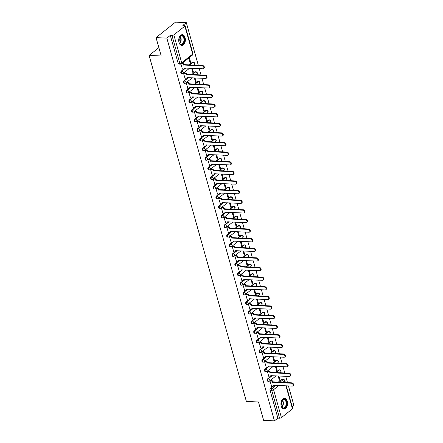 <?xml version="1.0" encoding="UTF-8"?>
<svg xmlns="http://www.w3.org/2000/svg" width="443" height="443" viewBox="0 0 443 443"><rect width="100%" height="100%" fill="white"/><g stroke="black" fill="none" stroke-linecap="round" stroke-linejoin="round"><path stroke-width="0.66" d="M270.103 376.866L267.76 378.726A1.379 0.853 92.7 0 0 267.328 380.576A1.379 0.853 92.7 0 0 268.043 381.34L268.641 381.368A1.379 0.853 -87.3 0 1 267.921 380.603A1.379 0.853 -87.3 0 1 268.353 378.754L272.251 375.658M267.4 367.253L265.058 369.113A1.379 0.853 92.7 0 0 264.626 370.963A1.379 0.853 92.7 0 0 265.34 371.721L265.933 371.749A1.379 0.853 -87.3 0 1 265.219 370.99A1.379 0.853 -87.3 0 1 265.65 369.141L269.549 366.045M264.692 357.639L262.356 359.5A1.379 0.853 92.7 0 0 261.924 361.35A1.379 0.853 92.7 0 0 262.638 362.108L263.231 362.136A1.379 0.853 -87.3 0 1 262.516 361.377A1.379 0.853 -87.3 0 1 262.948 359.528L266.841 356.432M261.99 348.021L259.653 349.881A1.379 0.853 92.7 0 0 259.221 351.736A1.379 0.853 92.7 0 0 259.936 352.495L260.528 352.523A1.379 0.853 -87.3 0 1 259.814 351.764A1.379 0.853 -87.3 0 1 260.246 349.909L264.139 346.819M259.288 338.408L256.951 340.268A1.379 0.853 92.7 0 0 256.514 342.123A1.379 0.853 92.7 0 0 257.233 342.882L257.826 342.91A1.379 0.853 -87.3 0 1 257.112 342.151A1.379 0.853 -87.3 0 1 257.544 340.296L261.436 337.201M256.586 328.795L254.243 330.655A1.379 0.853 92.7 0 0 253.811 332.505A1.379 0.853 92.7 0 0 254.526 333.263L255.124 333.291A1.379 0.853 -87.3 0 1 254.409 332.532A1.379 0.853 -87.3 0 1 254.841 330.683L258.734 327.587M253.883 319.181L251.541 321.042A1.379 0.853 92.7 0 0 251.109 322.892A1.379 0.853 92.7 0 0 251.823 323.65L252.421 323.678A1.379 0.853 -87.3 0 1 251.707 322.919A1.379 0.853 -87.3 0 1 252.139 321.07L256.032 317.974M251.181 309.563L248.839 311.423A1.379 0.853 92.7 0 0 248.407 313.279A1.379 0.853 92.7 0 0 249.121 314.037L249.719 314.065A1.379 0.853 -87.3 0 1 249.005 313.306A1.379 0.853 -87.3 0 1 249.437 311.451L253.33 308.361M248.479 299.95L246.136 301.81A1.379 0.853 92.7 0 0 245.704 303.665A1.379 0.853 92.7 0 0 246.419 304.424L247.017 304.452A1.379 0.853 -87.3 0 1 246.302 303.693A1.379 0.853 -87.3 0 1 246.734 301.838L250.627 298.743M245.776 290.337L243.434 292.197A1.379 0.853 92.7 0 0 243.002 294.047A1.379 0.853 92.7 0 0 243.716 294.811L244.314 294.839A1.379 0.853 -87.3 0 1 243.6 294.074A1.379 0.853 -87.3 0 1 244.032 292.225L247.925 289.129M243.074 280.724L240.732 282.584A1.379 0.853 92.7 0 0 240.3 284.434A1.379 0.853 92.7 0 0 241.014 285.192L241.612 285.22A1.379 0.853 -87.3 0 1 240.898 284.461A1.379 0.853 -87.3 0 1 241.33 282.612L245.223 279.516M240.372 271.105L238.029 272.966A1.379 0.853 92.7 0 0 237.598 274.821A1.379 0.853 92.7 0 0 238.312 275.579L238.91 275.607A1.379 0.853 -87.3 0 1 238.196 274.848A1.379 0.853 -87.3 0 1 238.627 272.993L242.52 269.903M237.669 261.492L235.327 263.352A1.379 0.853 92.7 0 0 234.895 265.207A1.379 0.853 92.7 0 0 235.61 265.966L236.208 265.994A1.379 0.853 -87.3 0 1 235.493 265.235A1.379 0.853 -87.3 0 1 235.925 263.38L239.818 260.285M234.967 251.879L232.625 253.739A1.379 0.853 92.7 0 0 232.193 255.589A1.379 0.853 92.7 0 0 232.907 256.353L233.505 256.381A1.379 0.853 -87.3 0 1 232.791 255.617A1.379 0.853 -87.3 0 1 233.223 253.767L237.116 250.672M232.265 242.266L229.923 244.126A1.379 0.853 92.7 0 0 229.491 245.976A1.379 0.853 92.7 0 0 230.205 246.734L230.803 246.762A1.379 0.853 -87.3 0 1 230.089 246.003A1.379 0.853 -87.3 0 1 230.521 244.154L234.413 241.058M229.563 232.647L227.22 234.508A1.379 0.853 92.7 0 0 226.788 236.363A1.379 0.853 92.7 0 0 227.503 237.121L228.101 237.149A1.379 0.853 -87.3 0 1 227.386 236.39A1.379 0.853 -87.3 0 1 227.818 234.535L231.711 231.445M226.86 223.034L224.518 224.894A1.379 0.853 92.7 0 0 224.086 226.75A1.379 0.853 92.7 0 0 224.8 227.508L225.398 227.536A1.379 0.853 -87.3 0 1 224.684 226.777A1.379 0.853 -87.3 0 1 225.116 224.922L229.009 221.827M224.158 213.421L221.816 215.281A1.379 0.853 92.7 0 0 221.384 217.131A1.379 0.853 92.7 0 0 222.098 217.895L222.696 217.923A1.379 0.853 -87.3 0 1 221.982 217.159A1.379 0.853 -87.3 0 1 222.414 215.309L226.307 212.214M221.456 203.808L219.113 205.668A1.379 0.853 92.7 0 0 218.681 207.518A1.379 0.853 92.7 0 0 219.396 208.276L219.994 208.304A1.379 0.853 -87.3 0 1 219.279 207.546A1.379 0.853 -87.3 0 1 219.711 205.696L223.604 202.601M218.753 194.189L216.411 196.05A1.379 0.853 92.7 0 0 215.979 197.905A1.379 0.853 92.7 0 0 216.693 198.663L217.291 198.691A1.379 0.853 -87.3 0 1 216.577 197.932A1.379 0.853 -87.3 0 1 217.009 196.077L220.902 192.987M216.051 184.576L213.709 186.437A1.379 0.853 92.7 0 0 213.277 188.292A1.379 0.853 92.7 0 0 213.991 189.05L214.589 189.078A1.379 0.853 -87.3 0 1 213.875 188.319A1.379 0.853 -87.3 0 1 214.307 186.464L218.2 183.369M213.349 174.963L211.006 176.823A1.379 0.853 92.7 0 0 210.575 178.673A1.379 0.853 92.7 0 0 211.289 179.437L211.887 179.465A1.379 0.853 -87.3 0 1 211.173 178.701A1.379 0.853 -87.3 0 1 211.604 176.851L215.497 173.756M210.646 165.35L208.304 167.21A1.379 0.853 92.7 0 0 207.872 169.06A1.379 0.853 92.7 0 0 208.587 169.819L209.185 169.846A1.379 0.853 -87.3 0 1 208.47 169.088A1.379 0.853 -87.3 0 1 208.902 167.238L212.795 164.143M207.944 155.731L205.602 157.597A1.379 0.853 92.7 0 0 205.17 159.447A1.379 0.853 92.7 0 0 205.884 160.205L206.482 160.233A1.379 0.853 -87.3 0 1 205.768 159.474A1.379 0.853 -87.3 0 1 206.2 157.625L210.093 154.529M205.242 146.118L202.9 147.979A1.379 0.853 92.7 0 0 202.468 149.834A1.379 0.853 92.7 0 0 203.182 150.592L203.78 150.62A1.379 0.853 -87.3 0 1 203.066 149.861A1.379 0.853 -87.3 0 1 203.498 148.006L207.39 144.911M202.54 136.505L200.197 138.366A1.379 0.853 92.7 0 0 199.765 140.215A1.379 0.853 92.7 0 0 200.48 140.979L201.078 141.007A1.379 0.853 -87.3 0 1 200.363 140.243A1.379 0.853 -87.3 0 1 200.795 138.393L204.688 135.298M199.837 126.892L197.495 128.752A1.379 0.853 92.7 0 0 197.063 130.602A1.379 0.853 92.7 0 0 197.777 131.361L198.375 131.388A1.379 0.853 -87.3 0 1 197.661 130.63A1.379 0.853 -87.3 0 1 198.093 128.78L201.986 125.685M197.135 117.273L194.793 119.139A1.379 0.853 92.7 0 0 194.361 120.989A1.379 0.853 92.7 0 0 195.075 121.747L195.673 121.775A1.379 0.853 -87.3 0 1 194.953 121.017A1.379 0.853 -87.3 0 1 195.385 119.167L199.284 116.072M194.433 107.66L192.09 109.521A1.379 0.853 92.7 0 0 191.658 111.376A1.379 0.853 92.7 0 0 192.373 112.134L192.965 112.162A1.379 0.853 -87.3 0 1 192.251 111.403A1.379 0.853 -87.3 0 1 192.683 109.548L196.581 106.453M191.73 98.047L189.388 99.908A1.379 0.853 92.7 0 0 188.956 101.757A1.379 0.853 92.7 0 0 189.67 102.521L190.263 102.549A1.379 0.853 -87.3 0 1 189.549 101.785A1.379 0.853 -87.3 0 1 189.981 99.935L193.873 96.84M189.023 88.434L186.686 90.294A1.379 0.853 92.7 0 0 186.254 92.144A1.379 0.853 92.7 0 0 186.968 92.903L187.561 92.93A1.379 0.853 -87.3 0 1 186.846 92.172A1.379 0.853 -87.3 0 1 187.278 90.322L191.171 87.227M186.32 78.815L183.983 80.681A1.379 0.853 92.7 0 0 183.546 82.531A1.379 0.853 92.7 0 0 184.266 83.29L184.858 83.317A1.379 0.853 -87.3 0 1 184.144 82.559A1.379 0.853 -87.3 0 1 184.576 80.709L188.469 77.614M183.618 69.202L181.276 71.063A1.379 0.853 92.7 0 0 180.844 72.918A1.379 0.853 92.7 0 0 181.564 73.676L182.156 73.704A1.379 0.853 -87.3 0 1 181.442 72.945A1.379 0.853 -87.3 0 1 181.874 71.09L185.767 67.995M185.074 37.655A5.382 3.317 92.7 0 0 182.283 34.692A5.382 3.317 92.7 0 0 179 42.478A5.382 3.317 92.7 0 0 181.785 45.446A5.382 3.317 92.7 0 0 185.074 37.655M287.28 401.275A5.382 3.317 92.7 0 0 284.495 398.312A5.382 3.317 92.7 0 0 281.211 406.104A5.382 3.317 92.7 0 0 283.996 409.066A5.382 3.317 92.7 0 0 287.28 401.275M292.203 406.729L293.892 405.378L288.421 385.897M287.501 382.63L285.718 376.284M284.799 373.017L283.011 366.671M282.097 363.404L280.308 357.058M279.395 353.791L277.606 347.439M276.692 344.172L274.904 337.826M273.99 334.559L272.201 328.213M271.288 324.946L269.499 318.6M268.58 315.333L266.797 308.981M265.878 305.72L264.094 299.368M263.175 296.101L261.392 289.755M260.473 286.488L258.69 280.142M257.771 276.875L255.988 270.523M255.068 267.262L253.285 260.91M252.366 257.643L250.583 251.297M249.664 248.03L247.881 241.684M246.961 238.417L245.178 232.066M244.259 228.804L242.476 222.452M241.557 219.185L239.774 212.839M238.855 209.572L237.071 203.226M236.152 199.959L234.369 193.608M233.45 190.346L231.667 183.995M230.748 180.727L228.965 174.381M228.045 171.114L226.262 164.768M225.343 161.501L223.56 155.15M222.641 151.888L220.858 145.537M219.938 142.269L218.155 135.923M217.236 132.656L215.453 126.31M214.534 123.043L212.751 116.692M211.832 113.43L210.043 107.079M209.129 103.812L207.341 97.466M206.427 94.198L204.638 87.852M203.725 84.585L201.936 78.234M201.022 74.972L199.234 68.621M198.32 65.354L186.315 22.648L182.87 25.389L184.554 25.467A1.379 0.515 -15.7 0 1 185.102 25.711A1.379 0.515 -15.7 0 1 184.858 26.137L173.844 34.892L181.691 62.812L192.705 54.057L184.858 26.137M156.047 37.622L166.85 38.12L274.433 420.85L263.629 420.352L258.468 401.984L246.363 401.424L149.108 55.425L161.213 55.984L156.047 37.622L175.511 22.15L186.315 22.648M286.316 385.803L292.685 408.44A1.379 0.515 164.3 0 1 292.441 408.867L281.421 417.622A1.379 0.515 164.3 0 1 279.561 418.192L277.877 418.114L270.031 390.194A1.379 0.853 -87.3 0 1 270.463 388.339L272.805 386.479M273.995 385.532L274.355 385.249M278.187 382.198L281.477 379.585L283.16 379.662A1.379 0.853 -87.3 0 1 283.57 379.518L281.886 379.441A1.379 0.853 92.7 0 0 281.477 379.585M277.877 418.114L274.433 420.85M170.295 35.385L178.141 63.299A1.379 0.853 92.7 0 0 178.856 64.063L180.539 64.141A1.379 0.853 -87.3 0 1 179.825 63.377L171.978 35.462L170.295 35.385L166.85 38.12M171.978 35.462A1.379 0.515 -15.7 0 0 173.844 34.892M180.938 64.102L182.45 69.152M188.762 58.039L190.163 63.022L190.745 62.557L190.019 62.524M184.122 72.879L183.518 73.278L185.152 78.765M191.636 68.272L192.866 72.635L193.447 72.176L192.722 72.143M186.824 82.492L186.221 82.891L187.854 88.378M194.339 77.885L195.568 82.254L196.149 81.789L195.424 81.756M189.526 92.105L188.923 92.509L190.556 97.997M197.041 87.498L198.27 91.867L198.852 91.402L198.132 91.369M192.229 101.724L191.625 102.123L193.264 107.61M199.743 97.111L200.972 101.48L201.554 101.015L200.834 100.982M194.931 111.337L194.327 111.736L195.967 117.223M202.445 106.73L203.675 111.093L204.256 110.634L203.536 110.6M197.633 120.95L197.03 121.349L198.669 126.836M205.148 116.343L206.377 120.712L206.959 120.247L206.239 120.214M200.336 130.563L199.738 130.967L201.371 136.455M207.85 125.956L209.079 130.325L209.661 129.86L208.941 129.827M203.038 140.182L202.44 140.581L204.073 146.068M210.552 135.569L211.782 139.938L212.363 139.473L211.643 139.44M205.74 149.795L205.142 150.194L206.776 155.681M213.255 145.188L214.484 149.551L215.065 149.092L214.346 149.058M208.443 159.408L207.845 159.807L209.478 165.294M215.957 154.801L217.186 159.17L217.768 158.705L217.048 158.672M211.145 169.021L210.547 169.425L212.18 174.913M218.659 164.414L219.889 168.783L220.476 168.318L219.75 168.285M213.847 178.64L213.249 179.038L214.883 184.526M221.362 174.027L222.591 178.396L223.178 177.931L222.452 177.898M216.549 188.253L215.951 188.652L217.585 194.139M224.064 183.646L225.293 188.009L225.88 187.55L225.155 187.516M219.252 197.866L218.654 198.265L220.287 203.752M226.766 193.259L227.995 197.628L228.582 197.163L227.857 197.129M221.954 207.479L221.356 207.883L222.99 213.371M229.468 202.872L230.698 207.241L231.285 206.776L230.559 206.743M224.662 217.098L224.058 217.496L225.692 222.984M232.176 212.485L233.4 216.854L233.987 216.389L233.262 216.356M227.364 226.711L226.761 227.109L228.394 232.597M234.879 222.104L236.102 226.467L236.689 226.008L235.964 225.969M230.067 236.324L229.463 236.723L231.096 242.21M237.581 231.717L238.805 236.086L239.392 235.621L238.666 235.587M232.769 245.937L232.165 246.341L233.799 251.829M240.283 241.33L241.507 245.699L242.094 245.234L241.369 245.2M235.471 255.556L234.868 255.954L236.501 261.442M242.986 250.943L244.209 255.312L244.796 254.847L244.071 254.814M238.173 265.169L237.57 265.567L239.203 271.055M245.688 260.562L246.912 264.925L247.499 264.465L246.773 264.427M240.876 274.782L240.272 275.181L241.906 280.668M248.39 270.175L249.614 274.544L250.201 274.079L249.475 274.045M243.578 284.395L242.974 284.799L244.608 290.287M251.092 279.788L252.322 284.157L252.903 283.692L252.178 283.658M246.28 294.014L245.677 294.412L247.31 299.9M253.795 289.401L255.024 293.77L255.605 293.305L254.88 293.272M248.983 303.627L248.379 304.025L250.013 309.513M256.497 299.014L257.726 303.383L258.308 302.923L257.582 302.885M251.685 313.24L251.081 313.638L252.715 319.126M259.199 308.633L260.429 313.002L261.01 312.536L260.285 312.503M254.387 322.853L253.784 323.257L255.417 328.739M261.902 318.246L263.131 322.615L263.712 322.15L262.987 322.116M257.09 332.471L256.486 332.87L258.119 338.358M264.604 327.859L265.833 332.228L266.415 331.763L265.689 331.729M259.792 342.085L259.188 342.483L260.822 347.971M267.306 337.472L268.536 341.841L269.117 341.381L268.392 341.343M262.494 351.698L261.891 352.096L263.524 357.584M270.008 347.09L271.238 351.46L271.819 350.994L271.099 350.961M265.196 361.311L264.593 361.715L266.226 367.197M272.711 356.704L273.94 361.073L274.522 360.608L273.802 360.574M267.899 370.929L267.295 371.328L268.934 376.816M275.413 366.317L276.642 370.686L277.224 370.221L276.504 370.187M270.601 380.543L269.997 380.941L271.637 386.429M271.293 375.919L271.653 375.631M275.485 372.585L278.774 369.971L279.372 369.999A1.379 0.853 -87.3 0 1 279.782 369.855L279.184 369.827A1.379 0.853 92.7 0 0 278.774 369.971M268.591 366.306L268.951 366.018M272.783 362.972L276.072 360.358L276.67 360.386A1.379 0.853 -87.3 0 1 277.08 360.237L276.482 360.209A1.379 0.853 92.7 0 0 276.072 360.358M265.889 356.687L266.249 356.405M270.08 353.359L273.37 350.74L273.968 350.767A1.379 0.853 -87.3 0 1 274.378 350.623L273.78 350.596A1.379 0.853 92.7 0 0 273.37 350.74M263.186 347.074L263.546 346.791M267.378 343.746L270.667 341.127L271.266 341.154A1.379 0.853 -87.3 0 1 271.675 341.01L271.077 340.983A1.379 0.853 92.7 0 0 270.667 341.127M260.484 337.461L260.844 337.173M264.676 334.127L267.965 331.514L268.563 331.541A1.379 0.853 -87.3 0 1 268.973 331.397L268.375 331.37A1.379 0.853 92.7 0 0 267.965 331.514M257.782 327.848L258.142 327.56M261.974 324.514L265.263 321.9L265.861 321.928A1.379 0.853 -87.3 0 1 266.271 321.779L265.673 321.751A1.379 0.853 92.7 0 0 265.263 321.9M255.079 318.229L255.434 317.947M259.271 314.901L262.561 312.282L263.159 312.309A1.379 0.853 -87.3 0 1 263.568 312.165L262.97 312.138A1.379 0.853 92.7 0 0 262.561 312.282M252.377 308.616L252.731 308.334M256.569 305.288L259.858 302.669L260.456 302.696A1.379 0.853 -87.3 0 1 260.866 302.552L260.268 302.525A1.379 0.853 92.7 0 0 259.858 302.669M249.675 299.003L250.029 298.715M253.861 295.669L257.156 293.056L257.748 293.083A1.379 0.853 -87.3 0 1 258.164 292.939L257.566 292.912A1.379 0.853 92.7 0 0 257.156 293.056M246.972 289.39L247.327 289.102M251.159 286.056L254.454 283.442L255.046 283.47A1.379 0.853 -87.3 0 1 255.461 283.321L254.863 283.293A1.379 0.853 92.7 0 0 254.454 283.442M244.27 279.771L244.625 279.489M248.457 276.443L251.751 273.829L252.344 273.857A1.379 0.853 -87.3 0 1 252.759 273.708L252.161 273.68A1.379 0.853 92.7 0 0 251.751 273.829M241.568 270.158L241.922 269.876M245.754 266.83L249.049 264.211L249.642 264.238A1.379 0.853 -87.3 0 1 250.051 264.094L249.459 264.067A1.379 0.853 92.7 0 0 249.049 264.211M238.866 260.545L239.22 260.257M243.052 257.211L246.347 254.598L246.939 254.625A1.379 0.853 -87.3 0 1 247.349 254.481L246.757 254.454A1.379 0.853 92.7 0 0 246.347 254.598M236.158 250.932L236.518 250.644M240.35 247.598L243.639 244.985L244.237 245.012A1.379 0.853 -87.3 0 1 244.647 244.863L244.054 244.835A1.379 0.853 92.7 0 0 243.639 244.985M233.455 241.313L233.815 241.031M237.647 237.985L240.937 235.371L241.535 235.399A1.379 0.853 -87.3 0 1 241.944 235.25L241.352 235.222A1.379 0.853 92.7 0 0 240.937 235.371M230.753 231.7L231.113 231.418M234.945 228.372L238.234 225.753L238.832 225.78A1.379 0.853 -87.3 0 1 239.242 225.637L238.65 225.609A1.379 0.853 92.7 0 0 238.234 225.753M228.051 222.087L228.411 221.799M232.243 218.753L235.532 216.14L236.13 216.167A1.379 0.853 -87.3 0 1 236.54 216.023L235.942 215.996A1.379 0.853 92.7 0 0 235.532 216.14M225.349 212.474L225.708 212.186M229.54 209.14L232.83 206.527L233.428 206.554A1.379 0.853 -87.3 0 1 233.838 206.405L233.239 206.377A1.379 0.853 92.7 0 0 232.83 206.527M222.646 202.855L223.006 202.573M226.838 199.527L230.127 196.913L230.725 196.941A1.379 0.853 -87.3 0 1 231.135 196.792L230.537 196.764A1.379 0.853 92.7 0 0 230.127 196.913M219.944 193.242L220.304 192.96M224.136 189.914L227.425 187.295L228.023 187.323A1.379 0.853 -87.3 0 1 228.433 187.179L227.835 187.151A1.379 0.853 92.7 0 0 227.425 187.295M217.242 183.629L217.602 183.341M221.434 180.295L224.723 177.682L225.321 177.709A1.379 0.853 -87.3 0 1 225.731 177.565L225.133 177.538A1.379 0.853 92.7 0 0 224.723 177.682M214.539 174.016L214.899 173.728M218.731 170.682L222.021 168.069L222.619 168.096A1.379 0.853 -87.3 0 1 223.028 167.947L222.43 167.919A1.379 0.853 92.7 0 0 222.021 168.069M211.837 164.397L212.197 164.115M216.029 161.069L219.318 158.456L219.916 158.483A1.379 0.853 -87.3 0 1 220.326 158.334L219.728 158.306A1.379 0.853 92.7 0 0 219.318 158.456M209.135 154.784L209.495 154.502M213.327 151.456L216.616 148.837L217.214 148.865A1.379 0.853 -87.3 0 1 217.624 148.721L217.026 148.693A1.379 0.853 92.7 0 0 216.616 148.837M206.432 145.171L206.792 144.883M210.624 141.838L213.914 139.224L214.512 139.252A1.379 0.853 -87.3 0 1 214.921 139.108L214.323 139.08A1.379 0.853 92.7 0 0 213.914 139.224M203.73 135.558L204.09 135.27M207.922 132.224L211.211 129.611L211.809 129.638A1.379 0.853 -87.3 0 1 212.219 129.489L211.621 129.461A1.379 0.853 92.7 0 0 211.211 129.611M201.028 125.939L201.388 125.657M205.22 122.611L208.509 119.998L209.107 120.025A1.379 0.853 -87.3 0 1 209.517 119.876L208.919 119.848A1.379 0.853 92.7 0 0 208.509 119.998M198.326 116.326L198.685 116.044M202.517 112.998L205.807 110.379L206.405 110.407A1.379 0.853 -87.3 0 1 206.815 110.263L206.216 110.235A1.379 0.853 92.7 0 0 205.807 110.379M195.623 106.713L195.983 106.425M199.815 103.38L203.104 100.766L203.702 100.794A1.379 0.853 -87.3 0 1 204.112 100.65L203.514 100.622A1.379 0.853 92.7 0 0 203.104 100.766M192.921 97.1L193.281 96.812M197.113 93.766L200.402 91.153L201 91.18A1.379 0.853 -87.3 0 1 201.41 91.031L200.812 91.003A1.379 0.853 92.7 0 0 200.402 91.153M190.219 87.481L190.579 87.199M194.411 84.153L197.7 81.54L198.298 81.567A1.379 0.853 -87.3 0 1 198.708 81.418L198.11 81.39A1.379 0.853 92.7 0 0 197.7 81.54M187.516 77.868L187.876 77.586M191.708 74.54L194.998 71.921L195.596 71.949A1.379 0.853 -87.3 0 1 196.005 71.805L195.407 71.777A1.379 0.853 92.7 0 0 194.998 71.921M184.814 68.255L185.174 67.967M189.006 64.922L192.295 62.308L192.893 62.336A1.379 0.853 -87.3 0 1 193.303 62.192L192.705 62.164A1.379 0.853 92.7 0 0 192.295 62.308M158.871 47.661L149.108 55.425M278.115 375.93L279.345 380.299L279.926 379.834L279.206 379.801M279.926 379.834L278.841 375.969M277.224 370.221L276.139 366.35M274.522 360.608L273.436 356.737M271.819 350.994L270.734 347.124M269.117 341.381L268.032 337.511M266.415 331.763L265.329 327.892M263.712 322.15L262.627 318.279M261.01 312.536L259.925 308.666M258.308 302.923L257.222 299.053M255.605 293.305L254.52 289.434M252.903 283.692L251.812 279.821M250.201 274.079L249.11 270.208M247.499 264.465L246.408 260.595M244.796 254.847L243.705 250.976M242.094 245.234L241.003 241.363M239.392 235.621L238.301 231.75M236.689 226.008L235.598 222.137M233.987 216.389L232.896 212.518M231.285 206.776L230.194 202.905M228.582 197.163L227.492 193.292M225.88 187.55L224.789 183.679M223.178 177.931L222.087 174.06M220.476 168.318L219.385 164.447M217.768 158.705L216.682 154.834M215.065 149.092L213.98 145.221M212.363 139.473L211.278 135.602M209.661 129.86L208.575 125.989M206.959 120.247L205.873 116.376M204.256 110.634L203.171 106.763M201.554 101.015L200.469 97.144M198.852 91.402L197.766 87.531M196.149 81.789L195.064 77.918M193.447 72.176L192.362 68.305M190.745 62.557L189.344 57.579M182.361 69.147L183.546 69.202A1.379 0.958 -128.5 0 0 184.061 69.053A1.379 0.958 -128.5 0 0 184.288 68.023L202.988 68.798A1.589 1.102 -128.5 0 0 203.575 68.621A1.589 1.102 -128.5 0 0 203.686 67.054A1.589 1.102 -128.5 0 0 202.191 65.963L183.435 64.999A1.379 0.958 -128.5 0 0 182.007 63.714L182.51 63.316A1.379 0.958 51.5 0 1 183.945 64.6L202.695 65.558A1.589 1.102 51.5 0 1 204.19 66.649A1.589 1.102 51.5 0 1 204.085 68.216L203.575 68.621M182.145 63.299L182.51 63.316M184.847 67.956A1.379 0.958 51.5 0 1 184.565 68.648L184.061 69.053M181.641 63.698L182.007 63.714M183.463 65.093L183.967 64.689M185.063 78.76L186.248 78.815A1.379 0.958 -128.5 0 0 186.763 78.666A1.379 0.958 -128.5 0 0 186.99 77.636L205.69 78.411A1.589 1.102 -128.5 0 0 206.277 78.234A1.589 1.102 -128.5 0 0 206.388 76.667A1.589 1.102 -128.5 0 0 204.893 75.576L186.138 74.612A1.379 0.958 -128.5 0 0 184.709 73.333L185.213 72.929A1.379 0.958 51.5 0 1 186.647 74.214L205.397 75.172A1.589 1.102 51.5 0 1 206.892 76.268A1.589 1.102 51.5 0 1 206.787 77.835L206.277 78.234M184.028 72.873L185.213 72.929M187.55 77.569A1.379 0.958 51.5 0 1 187.267 78.261L186.763 78.666M183.524 73.278L184.709 73.333M186.165 74.706L186.669 74.302M187.766 88.378L188.951 88.434A1.379 0.958 -128.5 0 0 189.466 88.279A1.379 0.958 -128.5 0 0 189.693 87.249L208.393 88.024A1.589 1.102 -128.5 0 0 208.98 87.852A1.589 1.102 -128.5 0 0 209.09 86.28A1.589 1.102 -128.5 0 0 207.595 85.189L188.84 84.231A1.379 0.958 -128.5 0 0 187.411 82.946L187.915 82.542A1.379 0.958 51.5 0 1 189.349 83.827L208.099 84.79A1.589 1.102 51.5 0 1 209.594 85.881A1.589 1.102 51.5 0 1 209.489 87.448L208.98 87.852M186.73 82.487L187.915 82.542M190.252 87.182A1.379 0.958 51.5 0 1 189.969 87.875L189.466 88.279M186.226 82.891L187.411 82.946M188.868 84.32L189.371 83.921M181.901 35.401A4.657 2.868 -87.3 0 1 184.46 40.319A4.657 2.868 -87.3 0 1 181.303 44.693A4.657 2.868 -87.3 0 1 179.221 42.838A4.657 2.868 -87.3 0 1 179.493 37.046A4.657 2.868 -87.3 0 1 181.901 35.401M179.177 42.727A4.314 2.658 92.7 0 0 181.054 44.339A4.314 2.658 92.7 0 0 181.132 44.344A4.314 2.658 92.7 0 0 183.983 40.219A4.314 2.658 92.7 0 0 181.608 35.733A4.314 2.658 92.7 0 0 181.53 35.728A4.314 2.658 92.7 0 0 179.432 37.157M179.016 38.209A3.073 1.894 -87.3 0 1 178.856 41.636M181.409 45.391A5.349 3.295 92.7 0 0 184.892 40.235A5.349 3.295 92.7 0 0 181.946 34.709A5.349 3.295 92.7 0 0 181.907 34.709M284.113 399.021A4.657 2.868 -87.3 0 1 286.671 403.944A4.657 2.868 -87.3 0 1 283.509 408.319A4.657 2.868 -87.3 0 1 281.432 406.464A4.657 2.868 -87.3 0 1 281.704 400.671A4.657 2.868 -87.3 0 1 284.113 399.021M281.388 406.347A4.314 2.658 92.7 0 0 283.26 407.959A4.314 2.658 92.7 0 0 283.343 407.964A4.314 2.658 92.7 0 0 286.195 403.844A4.314 2.658 92.7 0 0 283.819 399.353A4.314 2.658 92.7 0 0 283.741 399.348A4.314 2.658 92.7 0 0 281.643 400.777M281.227 401.834A3.073 1.894 -87.3 0 1 281.067 405.262M283.62 409.016A5.349 3.295 92.7 0 0 287.103 403.855A5.349 3.295 92.7 0 0 284.157 398.335A5.349 3.295 92.7 0 0 284.113 398.329M190.468 97.992L191.653 98.047A1.379 0.958 -128.5 0 0 192.168 97.892A1.379 0.958 -128.5 0 0 192.395 96.862L211.095 97.637A1.589 1.102 -128.5 0 0 211.682 97.466A1.589 1.102 -128.5 0 0 211.793 95.898A1.589 1.102 -128.5 0 0 210.298 94.802L191.542 93.844A1.379 0.958 -128.5 0 0 190.113 92.559L190.617 92.161A1.379 0.958 51.5 0 1 192.052 93.44L210.807 94.403A1.589 1.102 51.5 0 1 212.297 95.494A1.589 1.102 51.5 0 1 212.191 97.061L211.682 97.466M189.432 92.105L190.617 92.161M192.954 96.796A1.379 0.958 51.5 0 1 192.672 97.493L192.168 97.892M188.928 92.504L190.113 92.559M191.57 93.938L192.079 93.534M193.17 107.605L194.355 107.66A1.379 0.958 -128.5 0 0 194.87 107.511A1.379 0.958 -128.5 0 0 195.097 106.481L213.797 107.256A1.589 1.102 -128.5 0 0 214.384 107.079A1.589 1.102 -128.5 0 0 214.495 105.512A1.589 1.102 -128.5 0 0 213 104.421L194.244 103.457A1.379 0.958 -128.5 0 0 192.816 102.172L193.32 101.774A1.379 0.958 51.5 0 1 194.754 103.058L213.509 104.016A1.589 1.102 51.5 0 1 214.999 105.107A1.589 1.102 51.5 0 1 214.894 106.674L214.384 107.079M192.135 101.718L193.32 101.774M195.656 106.414A1.379 0.958 51.5 0 1 195.374 107.106L194.87 107.511M191.631 102.123L192.816 102.172M194.272 103.551L194.782 103.147M195.872 117.218L197.057 117.273A1.379 0.958 -128.5 0 0 197.572 117.124A1.379 0.958 -128.5 0 0 197.799 116.094L216.5 116.869A1.589 1.102 -128.5 0 0 217.092 116.692A1.589 1.102 -128.5 0 0 217.197 115.125A1.589 1.102 -128.5 0 0 215.702 114.034L196.952 113.07A1.379 0.958 -128.5 0 0 195.518 111.791L196.022 111.387A1.379 0.958 51.5 0 1 197.456 112.672L216.212 113.629A1.589 1.102 51.5 0 1 217.701 114.72A1.589 1.102 51.5 0 1 217.596 116.293L217.092 116.692M194.837 111.331L196.022 111.387M198.359 116.027A1.379 0.958 51.5 0 1 198.076 116.719L197.572 117.124M194.333 111.736L195.518 111.791M196.974 113.164L197.484 112.76M198.575 126.836L199.76 126.892A1.379 0.958 -128.5 0 0 200.275 126.737A1.379 0.958 -128.5 0 0 200.502 125.707L219.202 126.482A1.589 1.102 -128.5 0 0 219.794 126.31A1.589 1.102 -128.5 0 0 219.9 124.738A1.589 1.102 -128.5 0 0 218.405 123.647L199.655 122.689A1.379 0.958 -128.5 0 0 198.22 121.404L198.724 121A1.379 0.958 51.5 0 1 200.158 122.285L218.914 123.248A1.589 1.102 51.5 0 1 220.404 124.339A1.589 1.102 51.5 0 1 220.298 125.906L219.794 126.31M197.539 120.945L198.724 121M201.061 125.64A1.379 0.958 51.5 0 1 200.779 126.333L200.275 126.737M197.035 121.349L198.22 121.404M199.677 122.777L200.186 122.379M201.277 136.45L202.462 136.505A1.379 0.958 -128.5 0 0 202.977 136.35A1.379 0.958 -128.5 0 0 203.204 135.32L221.904 136.095A1.589 1.102 -128.5 0 0 222.497 135.923A1.589 1.102 -128.5 0 0 222.602 134.356A1.589 1.102 -128.5 0 0 221.107 133.26L202.357 132.302A1.379 0.958 -128.5 0 0 200.923 131.017L201.427 130.619A1.379 0.958 51.5 0 1 202.861 131.898L221.616 132.861A1.589 1.102 51.5 0 1 223.106 133.952A1.589 1.102 51.5 0 1 223.001 135.519L222.497 135.923M200.242 130.563L201.427 130.619M203.763 135.253A1.379 0.958 51.5 0 1 203.481 135.951L202.977 136.35M199.738 130.962L200.923 131.017M202.379 132.396L202.888 131.992M203.979 146.063L205.164 146.118A1.379 0.958 -128.5 0 0 205.679 145.969A1.379 0.958 -128.5 0 0 205.906 144.933L224.607 145.714A1.589 1.102 -128.5 0 0 225.199 145.537A1.589 1.102 -128.5 0 0 225.304 143.969A1.589 1.102 -128.5 0 0 223.809 142.879L205.059 141.915A1.379 0.958 -128.5 0 0 203.625 140.63L204.129 140.232A1.379 0.958 51.5 0 1 205.563 141.516L224.319 142.474A1.589 1.102 51.5 0 1 225.808 143.565A1.589 1.102 51.5 0 1 225.703 145.132L225.199 145.537M202.944 140.176L204.129 140.232M206.466 144.872A1.379 0.958 51.5 0 1 206.183 145.564L205.679 145.969M202.44 140.581L203.625 140.63M205.081 142.009L205.591 141.605M206.682 155.676L207.867 155.731A1.379 0.958 -128.5 0 0 208.382 155.582A1.379 0.958 -128.5 0 0 208.609 154.552L227.309 155.327A1.589 1.102 -128.5 0 0 227.901 155.15A1.589 1.102 -128.5 0 0 228.007 153.583A1.589 1.102 -128.5 0 0 226.511 152.492L207.761 151.528A1.379 0.958 -128.5 0 0 206.327 150.249L206.831 149.845A1.379 0.958 51.5 0 1 208.265 151.129L227.021 152.087A1.589 1.102 51.5 0 1 228.516 153.178A1.589 1.102 51.5 0 1 228.405 154.751L227.901 155.15M205.646 149.789L206.831 149.845M209.168 154.485A1.379 0.958 51.5 0 1 208.886 155.177L208.382 155.582M205.142 150.194L206.327 150.249M207.784 151.622L208.293 151.218M209.384 165.294L210.569 165.344A1.379 0.958 -128.5 0 0 211.084 165.195A1.379 0.958 -128.5 0 0 211.311 164.165L230.011 164.94A1.589 1.102 -128.5 0 0 230.604 164.763A1.589 1.102 -128.5 0 0 230.709 163.196A1.589 1.102 -128.5 0 0 229.214 162.105L210.464 161.147A1.379 0.958 -128.5 0 0 209.03 159.862L209.533 159.458A1.379 0.958 51.5 0 1 210.968 160.743L229.723 161.706A1.589 1.102 51.5 0 1 231.218 162.797A1.589 1.102 51.5 0 1 231.108 164.364L230.604 164.763M208.348 159.402L209.533 159.458M211.87 164.098A1.379 0.958 51.5 0 1 211.588 164.79L211.084 165.195M207.845 159.807L209.03 159.862M210.486 161.235L210.995 160.837M212.086 174.907L213.277 174.963A1.379 0.958 -128.5 0 0 213.786 174.808A1.379 0.958 -128.5 0 0 214.013 173.778L232.713 174.553A1.589 1.102 -128.5 0 0 233.306 174.381A1.589 1.102 -128.5 0 0 233.411 172.814A1.589 1.102 -128.5 0 0 231.916 171.718L213.166 170.76A1.379 0.958 -128.5 0 0 211.732 169.475L212.236 169.076A1.379 0.958 51.5 0 1 213.67 170.356L232.425 171.319A1.589 1.102 51.5 0 1 233.921 172.41A1.589 1.102 51.5 0 1 233.81 173.977L233.306 174.381M211.056 169.021L212.236 169.076M214.573 173.711A1.379 0.958 51.5 0 1 214.29 174.409L213.786 174.808M210.547 169.42L211.732 169.475M213.188 170.854L213.698 170.45M214.789 184.521L215.979 184.576A1.379 0.958 -128.5 0 0 216.489 184.421A1.379 0.958 -128.5 0 0 216.716 183.391L235.416 184.172A1.589 1.102 -128.5 0 0 236.008 183.995A1.589 1.102 -128.5 0 0 236.113 182.427A1.589 1.102 -128.5 0 0 234.618 181.337L215.868 180.373A1.379 0.958 -128.5 0 0 214.434 179.088L214.944 178.69A1.379 0.958 51.5 0 1 216.372 179.969L235.128 180.932A1.589 1.102 51.5 0 1 236.623 182.023A1.589 1.102 51.5 0 1 236.512 183.59L236.008 183.995M213.759 178.634L214.944 178.69M217.275 183.33A1.379 0.958 51.5 0 1 216.992 184.022L216.489 184.421M213.249 179.038L214.434 179.088M215.891 180.467L216.4 180.063M217.491 194.134L218.681 194.189A1.379 0.958 -128.5 0 0 219.191 194.04A1.379 0.958 -128.5 0 0 219.418 193.01L238.118 193.785A1.589 1.102 -128.5 0 0 238.711 193.608A1.589 1.102 -128.5 0 0 238.816 192.04A1.589 1.102 -128.5 0 0 237.326 190.95L218.571 189.986A1.379 0.958 -128.5 0 0 217.136 188.707L217.646 188.303A1.379 0.958 51.5 0 1 219.075 189.587L237.83 190.545A1.589 1.102 51.5 0 1 239.325 191.636A1.589 1.102 51.5 0 1 239.214 193.209L238.711 193.608M216.461 188.247L217.646 188.303M219.977 192.943A1.379 0.958 51.5 0 1 219.7 193.635L219.191 194.04M215.951 188.652L217.136 188.707M218.593 190.08L219.102 189.676M220.193 203.752L221.384 203.802A1.379 0.958 -128.5 0 0 221.893 203.653A1.379 0.958 -128.5 0 0 222.12 202.623L240.82 203.398A1.589 1.102 -128.5 0 0 241.413 203.221A1.589 1.102 -128.5 0 0 241.518 201.654A1.589 1.102 -128.5 0 0 240.028 200.563L221.273 199.605A1.379 0.958 -128.5 0 0 219.839 198.32L220.348 197.916A1.379 0.958 51.5 0 1 221.777 199.2L240.532 200.158A1.589 1.102 51.5 0 1 242.028 201.255A1.589 1.102 51.5 0 1 241.917 202.822L241.413 203.221M219.163 197.86L220.348 197.916M222.679 202.556A1.379 0.958 51.5 0 1 222.403 203.248L221.893 203.653M218.654 198.265L219.839 198.32M221.301 199.693L221.805 199.295M222.895 213.365L224.086 213.421A1.379 0.958 -128.5 0 0 224.595 213.266A1.379 0.958 -128.5 0 0 224.822 212.236L243.523 213.011A1.589 1.102 -128.5 0 0 244.115 212.839A1.589 1.102 -128.5 0 0 244.22 211.272A1.589 1.102 -128.5 0 0 242.731 210.176L223.975 209.218A1.379 0.958 -128.5 0 0 222.541 207.933L223.05 207.534A1.379 0.958 51.5 0 1 224.479 208.814L243.235 209.777A1.589 1.102 51.5 0 1 244.73 210.868A1.589 1.102 51.5 0 1 244.619 212.435L244.115 212.839M221.865 207.479L223.05 207.534M225.382 212.169A1.379 0.958 51.5 0 1 225.105 212.867L224.595 213.266M221.356 207.878L222.541 207.933M224.003 209.312L224.507 208.908M225.598 222.979L226.788 223.034A1.379 0.958 -128.5 0 0 227.298 222.879A1.379 0.958 -128.5 0 0 227.525 221.849L246.23 222.63A1.589 1.102 -128.5 0 0 246.817 222.452A1.589 1.102 -128.5 0 0 246.923 220.885A1.589 1.102 -128.5 0 0 245.433 219.794L226.678 218.831A1.379 0.958 -128.5 0 0 225.243 217.546L225.753 217.148A1.379 0.958 51.5 0 1 227.181 218.427L245.937 219.39A1.589 1.102 51.5 0 1 247.432 220.481A1.589 1.102 51.5 0 1 247.321 222.048L246.817 222.452M224.568 217.092L225.753 217.148M228.084 221.788A1.379 0.958 51.5 0 1 227.807 222.48L227.298 222.879M224.058 217.491L225.243 217.546M226.705 218.925L227.209 218.521M228.3 232.592L229.491 232.647A1.379 0.958 -128.5 0 0 230 232.497A1.379 0.958 -128.5 0 0 230.227 231.467L248.933 232.243A1.589 1.102 -128.5 0 0 249.52 232.066A1.589 1.102 -128.5 0 0 249.625 230.498A1.589 1.102 -128.5 0 0 248.135 229.408L229.38 228.444A1.379 0.958 -128.5 0 0 227.946 227.165L228.455 226.761A1.379 0.958 51.5 0 1 229.884 228.045L248.639 229.003A1.589 1.102 51.5 0 1 250.134 230.094A1.589 1.102 51.5 0 1 250.024 231.667L249.52 232.066M227.27 226.705L228.455 226.761M230.786 231.401A1.379 0.958 51.5 0 1 230.51 232.093L230 232.497M226.761 227.109L227.946 227.165M229.408 228.538L229.911 228.134M231.002 242.21L232.193 242.26A1.379 0.958 -128.5 0 0 232.702 242.111A1.379 0.958 -128.5 0 0 232.929 241.081L251.635 241.856A1.589 1.102 -128.5 0 0 252.222 241.679A1.589 1.102 -128.5 0 0 252.327 240.112A1.589 1.102 -128.5 0 0 250.838 239.021L232.082 238.063A1.379 0.958 -128.5 0 0 230.648 236.778L231.157 236.374A1.379 0.958 51.5 0 1 232.586 237.658L251.342 238.616A1.589 1.102 51.5 0 1 252.837 239.713A1.589 1.102 51.5 0 1 252.726 241.28L252.222 241.679M229.972 236.318L231.157 236.374M233.489 241.014A1.379 0.958 51.5 0 1 233.212 241.706L232.702 242.111M229.463 236.723L230.648 236.778M232.11 238.151L232.614 237.753M233.705 251.823L234.895 251.879A1.379 0.958 -128.5 0 0 235.405 251.724A1.379 0.958 -128.5 0 0 235.632 250.694L254.337 251.469A1.589 1.102 -128.5 0 0 254.924 251.297A1.589 1.102 -128.5 0 0 255.03 249.73A1.589 1.102 -128.5 0 0 253.54 248.634L234.784 247.676A1.379 0.958 -128.5 0 0 233.35 246.391L233.86 245.992A1.379 0.958 51.5 0 1 235.288 247.272L254.044 248.235A1.589 1.102 51.5 0 1 255.539 249.326A1.589 1.102 51.5 0 1 255.428 250.893L254.924 251.297M232.675 245.937L233.86 245.992M236.191 250.627A1.379 0.958 51.5 0 1 235.914 251.325L235.405 251.724M232.165 246.336L233.35 246.391M234.812 247.77L235.316 247.366M236.407 261.436L237.598 261.492A1.379 0.958 -128.5 0 0 238.107 261.337A1.379 0.958 -128.5 0 0 238.334 260.307L257.04 261.088A1.589 1.102 -128.5 0 0 257.627 260.91A1.589 1.102 -128.5 0 0 257.737 259.343A1.589 1.102 -128.5 0 0 256.242 258.252L237.487 257.289A1.379 0.958 -128.5 0 0 236.053 256.004L236.562 255.605A1.379 0.958 51.5 0 1 237.991 256.885L256.746 257.848A1.589 1.102 51.5 0 1 258.241 258.939A1.589 1.102 51.5 0 1 258.131 260.506L257.627 260.91M235.377 255.55L236.562 255.605M238.893 260.246A1.379 0.958 51.5 0 1 238.616 260.938L238.107 261.337M234.868 255.949L236.053 256.004M237.514 257.383L238.018 256.979M239.109 271.05L240.3 271.105A1.379 0.958 -128.5 0 0 240.809 270.955A1.379 0.958 -128.5 0 0 241.036 269.925L259.742 270.701A1.589 1.102 -128.5 0 0 260.329 270.523A1.589 1.102 -128.5 0 0 260.44 268.956A1.589 1.102 -128.5 0 0 258.945 267.865L240.189 266.902A1.379 0.958 -128.5 0 0 238.755 265.623L239.264 265.219A1.379 0.958 51.5 0 1 240.693 266.503L259.448 267.461A1.589 1.102 51.5 0 1 260.944 268.552A1.589 1.102 51.5 0 1 260.833 270.125L260.329 270.523M238.079 265.163L239.264 265.219M241.596 269.859A1.379 0.958 51.5 0 1 241.319 270.551L240.809 270.955M237.575 265.567L238.755 265.623M240.217 266.996L240.721 266.592M241.812 280.663L243.002 280.718A1.379 0.958 -128.5 0 0 243.512 280.569A1.379 0.958 -128.5 0 0 243.739 279.539L262.444 280.314A1.589 1.102 -128.5 0 0 263.031 280.137A1.589 1.102 -128.5 0 0 263.142 278.569A1.589 1.102 -128.5 0 0 261.647 277.479L242.891 276.521A1.379 0.958 -128.5 0 0 241.463 275.236L241.967 274.832A1.379 0.958 51.5 0 1 243.401 276.116L262.151 277.074A1.589 1.102 51.5 0 1 263.646 278.171A1.589 1.102 51.5 0 1 263.541 279.738L263.031 280.137M240.782 274.776L241.967 274.832M244.298 279.472A1.379 0.958 51.5 0 1 244.021 280.164L243.512 280.569M240.278 275.181L241.463 275.236M242.919 276.609L243.423 276.21M244.514 290.281L245.704 290.337A1.379 0.958 -128.5 0 0 246.214 290.182A1.379 0.958 -128.5 0 0 246.441 289.152L265.147 289.927A1.589 1.102 -128.5 0 0 265.734 289.755A1.589 1.102 -128.5 0 0 265.844 288.188A1.589 1.102 -128.5 0 0 264.349 287.092L245.594 286.134A1.379 0.958 -128.5 0 0 244.165 284.849L244.669 284.445A1.379 0.958 51.5 0 1 246.103 285.729L264.853 286.693A1.589 1.102 51.5 0 1 266.348 287.784A1.589 1.102 51.5 0 1 266.243 289.351L265.734 289.755M243.484 284.395L244.669 284.445M247 289.085A1.379 0.958 51.5 0 1 246.723 289.783L246.214 290.182M242.98 284.794L244.165 284.849M245.621 286.228L246.125 285.824M247.216 299.894L248.407 299.95A1.379 0.958 -128.5 0 0 248.922 299.795A1.379 0.958 -128.5 0 0 249.149 298.765L267.849 299.546A1.589 1.102 -128.5 0 0 268.436 299.368A1.589 1.102 -128.5 0 0 268.547 297.801A1.589 1.102 -128.5 0 0 267.051 296.71L248.296 295.747A1.379 0.958 -128.5 0 0 246.867 294.462L247.371 294.063A1.379 0.958 51.5 0 1 248.805 295.343L267.555 296.306A1.589 1.102 51.5 0 1 269.051 297.397A1.589 1.102 51.5 0 1 268.945 298.964L268.436 299.368M246.186 294.008L247.371 294.063M249.708 298.704A1.379 0.958 51.5 0 1 249.426 299.396L248.922 299.795M245.682 294.407L246.867 294.462M248.324 295.841L248.828 295.437M249.918 309.507L251.109 309.563A1.379 0.958 -128.5 0 0 251.624 309.413A1.379 0.958 -128.5 0 0 251.851 308.383L270.551 309.159A1.589 1.102 -128.5 0 0 271.138 308.981A1.589 1.102 -128.5 0 0 271.249 307.414A1.589 1.102 -128.5 0 0 269.754 306.323L250.998 305.36A1.379 0.958 -128.5 0 0 249.57 304.081L250.073 303.676A1.379 0.958 51.5 0 1 251.508 304.961L270.258 305.919A1.589 1.102 51.5 0 1 271.753 307.01A1.589 1.102 51.5 0 1 271.648 308.583L271.138 308.981M248.888 303.621L250.073 303.676M252.41 308.317A1.379 0.958 51.5 0 1 252.128 309.009L251.624 309.413M248.385 304.025L249.57 304.081M251.026 305.454L251.53 305.05M252.626 319.121L253.811 319.176A1.379 0.958 -128.5 0 0 254.326 319.026A1.379 0.958 -128.5 0 0 254.553 317.996L273.253 318.772A1.589 1.102 -128.5 0 0 273.84 318.595A1.589 1.102 -128.5 0 0 273.951 317.027A1.589 1.102 -128.5 0 0 272.456 315.937L253.701 314.979A1.379 0.958 -128.5 0 0 252.272 313.694L252.776 313.29A1.379 0.958 51.5 0 1 254.21 314.574L272.96 315.532A1.589 1.102 51.5 0 1 274.455 316.629A1.589 1.102 51.5 0 1 274.35 318.196L273.84 318.595M251.591 313.234L252.776 313.29M255.113 317.93A1.379 0.958 51.5 0 1 254.83 318.622L254.326 319.026M251.087 313.638L252.272 313.694M253.728 315.067L254.232 314.668M255.329 328.739L256.514 328.795A1.379 0.958 -128.5 0 0 257.029 328.64A1.379 0.958 -128.5 0 0 257.256 327.61L275.956 328.385A1.589 1.102 -128.5 0 0 276.543 328.213A1.589 1.102 -128.5 0 0 276.654 326.646A1.589 1.102 -128.5 0 0 275.158 325.55L256.403 324.592A1.379 0.958 -128.5 0 0 254.974 323.307L255.478 322.903A1.379 0.958 51.5 0 1 256.912 324.187L275.662 325.151A1.589 1.102 51.5 0 1 277.157 326.242A1.589 1.102 51.5 0 1 277.052 327.809L276.543 328.213M254.293 322.853L255.478 322.903M257.815 327.543A1.379 0.958 51.5 0 1 257.533 328.241L257.029 328.64M253.789 323.252L254.974 323.307M256.431 324.68L256.934 324.282M258.031 338.352L259.216 338.408A1.379 0.958 -128.5 0 0 259.731 338.253A1.379 0.958 -128.5 0 0 259.958 337.223L278.658 338.003A1.589 1.102 -128.5 0 0 279.245 337.826A1.589 1.102 -128.5 0 0 279.356 336.259A1.589 1.102 -128.5 0 0 277.861 335.168L259.105 334.205A1.379 0.958 -128.5 0 0 257.676 332.92L258.18 332.521A1.379 0.958 51.5 0 1 259.615 333.8L278.365 334.764A1.589 1.102 51.5 0 1 279.86 335.855A1.589 1.102 51.5 0 1 279.754 337.422L279.245 337.826M256.995 332.466L258.18 332.521M260.517 337.162A1.379 0.958 51.5 0 1 260.235 337.854L259.731 338.253M256.491 332.865L257.676 332.92M259.133 334.299L259.637 333.895M260.733 347.965L261.918 348.021A1.379 0.958 -128.5 0 0 262.433 347.871A1.379 0.958 -128.5 0 0 262.66 346.841L281.36 347.617A1.589 1.102 -128.5 0 0 281.947 347.439A1.589 1.102 -128.5 0 0 282.058 345.872A1.589 1.102 -128.5 0 0 280.563 344.781L261.807 343.818A1.379 0.958 -128.5 0 0 260.379 342.539L260.883 342.134A1.379 0.958 51.5 0 1 262.317 343.419L281.067 344.377A1.589 1.102 51.5 0 1 282.562 345.468A1.589 1.102 51.5 0 1 282.457 347.041L281.947 347.439M259.698 342.079L260.883 342.134M263.22 346.775A1.379 0.958 51.5 0 1 262.937 347.467L262.433 347.871M259.194 342.483L260.379 342.539M261.835 343.912L262.339 343.508M263.435 357.579L264.621 357.634A1.379 0.958 -128.5 0 0 265.135 357.484A1.379 0.958 -128.5 0 0 265.363 356.454L284.063 357.23A1.589 1.102 -128.5 0 0 284.65 357.052A1.589 1.102 -128.5 0 0 284.76 355.485A1.589 1.102 -128.5 0 0 283.265 354.394L264.51 353.436A1.379 0.958 -128.5 0 0 263.081 352.152L263.585 351.748A1.379 0.958 51.5 0 1 265.019 353.032L283.775 353.99A1.589 1.102 51.5 0 1 285.264 355.087A1.589 1.102 51.5 0 1 285.159 356.654L284.65 357.052M262.4 351.692L263.585 351.748M265.922 356.388A1.379 0.958 51.5 0 1 265.639 357.08L265.135 357.484M261.896 352.096L263.081 352.152M264.537 353.525L265.047 353.126M266.138 367.197L267.323 367.253A1.379 0.958 -128.5 0 0 267.838 367.097A1.379 0.958 -128.5 0 0 268.065 366.068L286.765 366.843A1.589 1.102 -128.5 0 0 287.352 366.671A1.589 1.102 -128.5 0 0 287.463 365.104A1.589 1.102 -128.5 0 0 285.968 364.008L267.212 363.05A1.379 0.958 -128.5 0 0 265.783 361.765L266.287 361.361A1.379 0.958 51.5 0 1 267.722 362.645L286.477 363.609A1.589 1.102 51.5 0 1 287.967 364.7A1.589 1.102 51.5 0 1 287.861 366.267L287.352 366.671M265.102 361.311L266.287 361.361M268.624 366.001A1.379 0.958 51.5 0 1 268.342 366.699L267.838 367.097M264.598 361.709L265.783 361.765M267.24 363.138L267.749 362.739M268.84 376.81L270.025 376.866A1.379 0.958 -128.5 0 0 270.54 376.711A1.379 0.958 -128.5 0 0 270.767 375.681L289.467 376.461A1.589 1.102 -128.5 0 0 290.06 376.284A1.589 1.102 -128.5 0 0 290.165 374.717A1.589 1.102 -128.5 0 0 288.67 373.626L269.914 372.663A1.379 0.958 -128.5 0 0 268.486 371.378L268.99 370.979A1.379 0.958 51.5 0 1 270.424 372.258L289.179 373.222A1.589 1.102 51.5 0 1 290.669 374.313A1.589 1.102 51.5 0 1 290.564 375.88L290.06 376.284M267.805 370.924L268.99 370.979M271.326 375.62A1.379 0.958 51.5 0 1 271.044 376.312L270.54 376.711M267.301 371.323L268.486 371.378M269.942 372.757L270.451 372.353M271.542 386.423L272.727 386.479A1.379 0.958 -128.5 0 0 273.242 386.329A1.379 0.958 -128.5 0 0 273.469 385.299L292.17 386.075A1.589 1.102 -128.5 0 0 292.762 385.897A1.589 1.102 -128.5 0 0 292.867 384.33A1.589 1.102 -128.5 0 0 291.372 383.239L272.622 382.276A1.379 0.958 -128.5 0 0 271.188 380.997L271.692 380.592A1.379 0.958 51.5 0 1 273.126 381.877L291.882 382.835A1.589 1.102 51.5 0 1 293.371 383.926A1.589 1.102 51.5 0 1 293.266 385.499L292.762 385.897M270.507 380.537L271.692 380.592M274.029 385.233A1.379 0.958 51.5 0 1 273.746 385.925L273.242 386.329M270.003 380.941L271.188 380.997M272.644 382.37L273.154 381.966M267.76 378.726L268.353 378.754A1.379 0.958 51.5 0 1 269.787 380.039A1.379 0.958 -128.5 0 1 269.56 381.069L276.139 375.841M265.058 369.113L265.65 369.141A1.379 0.958 51.5 0 1 267.085 370.426A1.379 0.958 -128.5 0 1 266.858 371.455L273.436 366.228M262.356 359.5L262.948 359.528A1.379 0.958 51.5 0 1 264.382 360.807A1.379 0.958 -128.5 0 1 264.155 361.837L270.734 356.609M259.653 349.881L260.246 349.909A1.379 0.958 51.5 0 1 261.68 351.194A1.379 0.958 -128.5 0 1 261.453 352.224L268.032 346.996M256.951 340.268L257.544 340.296A1.379 0.958 51.5 0 1 258.978 341.581A1.379 0.958 -128.5 0 1 258.751 342.611L265.329 337.383M254.243 330.655L254.841 330.683A1.379 0.958 51.5 0 1 256.275 331.968A1.379 0.958 -128.5 0 1 256.048 332.998L262.627 327.77M251.541 321.042L252.139 321.07A1.379 0.958 51.5 0 1 253.573 322.349A1.379 0.958 -128.5 0 1 253.346 323.379L259.925 318.152M248.839 311.423L249.437 311.451A1.379 0.958 51.5 0 1 250.871 312.736A1.379 0.958 -128.5 0 1 250.644 313.766L257.217 308.538M246.136 301.81L246.734 301.838A1.379 0.958 51.5 0 1 248.169 303.123A1.379 0.958 -128.5 0 1 247.942 304.153L254.515 298.925M243.434 292.197L244.032 292.225A1.379 0.958 51.5 0 1 245.466 293.51A1.379 0.958 -128.5 0 1 245.239 294.54L251.812 289.312M240.732 282.584L241.33 282.612A1.379 0.958 51.5 0 1 242.764 283.891A1.379 0.958 -128.5 0 1 242.537 284.921L249.11 279.694M238.029 272.966L238.627 272.993A1.379 0.958 51.5 0 1 240.062 274.278A1.379 0.958 -128.5 0 1 239.835 275.308L246.408 270.08M235.327 263.352L235.925 263.38A1.379 0.958 51.5 0 1 237.359 264.665A1.379 0.958 -128.5 0 1 237.132 265.695L243.705 260.467M232.625 253.739L233.223 253.767A1.379 0.958 51.5 0 1 234.657 255.052A1.379 0.958 -128.5 0 1 234.43 256.082L241.003 250.854M229.923 244.126L230.521 244.154A1.379 0.958 51.5 0 1 231.955 245.433A1.379 0.958 -128.5 0 1 231.728 246.463L238.301 241.236M227.22 234.508L227.818 234.535A1.379 0.958 51.5 0 1 229.252 235.82A1.379 0.958 -128.5 0 1 229.025 236.85L235.598 231.623M224.518 224.894L225.116 224.922A1.379 0.958 51.5 0 1 226.55 226.207A1.379 0.958 -128.5 0 1 226.323 227.237L232.896 222.009M221.816 215.281L222.414 215.309A1.379 0.958 51.5 0 1 223.842 216.594A1.379 0.958 -128.5 0 1 223.621 217.624L230.194 212.396M219.113 205.668L219.711 205.696A1.379 0.958 51.5 0 1 221.14 206.975A1.379 0.958 -128.5 0 1 220.913 208.005L227.492 202.778M216.411 196.05L217.009 196.077A1.379 0.958 51.5 0 1 218.438 197.362A1.379 0.958 -128.5 0 1 218.211 198.392L224.789 193.165M213.709 186.437L214.307 186.464A1.379 0.958 51.5 0 1 215.735 187.749A1.379 0.958 -128.5 0 1 215.508 188.779L222.087 183.552M211.006 176.823L211.604 176.851A1.379 0.958 51.5 0 1 213.033 178.136A1.379 0.958 -128.5 0 1 212.806 179.166L219.385 173.938M208.304 167.21L208.902 167.238A1.379 0.958 51.5 0 1 210.331 168.517A1.379 0.958 -128.5 0 1 210.104 169.547L216.682 164.32M205.602 157.597L206.2 157.625A1.379 0.958 51.5 0 1 207.629 158.904A1.379 0.958 -128.5 0 1 207.402 159.934L213.98 154.707M202.9 147.979L203.498 148.006A1.379 0.958 51.5 0 1 204.926 149.291A1.379 0.958 -128.5 0 1 204.699 150.321L211.278 145.094M200.197 138.366L200.795 138.393A1.379 0.958 51.5 0 1 202.224 139.678A1.379 0.958 -128.5 0 1 201.997 140.708L208.575 135.48M197.495 128.752L198.093 128.78A1.379 0.958 51.5 0 1 199.522 130.059A1.379 0.958 -128.5 0 1 199.295 131.089L205.873 125.867M194.793 119.139L195.385 119.167A1.379 0.958 51.5 0 1 196.819 120.446A1.379 0.958 -128.5 0 1 196.592 121.476L203.171 116.249M192.09 109.521L192.683 109.548A1.379 0.958 51.5 0 1 194.117 110.833A1.379 0.958 -128.5 0 1 193.89 111.863L200.469 106.636M189.388 99.908L189.981 99.935A1.379 0.958 51.5 0 1 191.415 101.22A1.379 0.958 -128.5 0 1 191.188 102.25L197.766 97.023M186.686 90.294L187.278 90.322A1.379 0.958 51.5 0 1 188.712 91.601A1.379 0.958 -128.5 0 1 188.485 92.631L195.064 87.409M183.983 80.681L184.576 80.709A1.379 0.958 51.5 0 1 186.01 81.988A1.379 0.958 -128.5 0 1 185.783 83.018L192.362 77.791M181.276 71.063L181.874 71.09A1.379 0.958 51.5 0 1 183.308 72.375A1.379 0.958 -128.5 0 1 183.081 73.405L189.659 68.178M270.463 388.339L272.146 388.417L276.039 385.327M279.871 382.281L283.16 379.662A1.379 0.958 -128.5 0 1 284.594 380.947L282.745 382.414M278.913 385.46L273.575 389.702L281.421 417.622M292.441 408.867L285.951 385.787M285.032 382.519L284.594 380.947A1.379 0.515 -15.7 0 0 284.832 380.52A1.379 1.379 0 0 0 283.57 379.518M276.083 372.613L279.372 369.999A1.379 0.958 -128.5 0 1 280.801 371.284A1.379 0.958 -128.5 0 1 280.574 372.314A1.379 1.379 0 0 0 279.782 369.855M273.381 363L276.67 360.386A1.379 0.958 -128.5 0 1 278.099 361.665A1.379 0.958 -128.5 0 1 277.872 362.695A1.379 1.379 0 0 0 277.08 360.237M270.679 353.387L273.968 350.767A1.379 0.958 -128.5 0 1 275.396 352.052A1.379 0.958 -128.5 0 1 275.169 353.082A1.379 1.379 0 0 0 274.378 350.623M267.971 343.774L271.266 341.154A1.379 0.958 -128.5 0 1 272.694 342.439A1.379 0.958 -128.5 0 1 272.467 343.469A1.379 1.379 0 0 0 271.675 341.01M265.268 334.155L268.563 331.541A1.379 0.958 -128.5 0 1 269.992 332.826A1.379 0.958 -128.5 0 1 269.765 333.856A1.379 1.379 0 0 0 268.973 331.397M262.566 324.542L265.861 321.928A1.379 0.958 -128.5 0 1 267.29 323.207A1.379 0.958 -128.5 0 1 267.063 324.237A1.379 1.379 0 0 0 266.271 321.779M259.864 314.929L263.159 312.309A1.379 0.958 -128.5 0 1 264.587 313.594A1.379 0.958 -128.5 0 1 264.36 314.624A1.379 1.379 0 0 0 263.568 312.165M257.161 305.316L260.456 302.696A1.379 0.958 -128.5 0 1 261.885 303.981A1.379 0.958 -128.5 0 1 261.658 305.011A1.379 1.379 0 0 0 260.866 302.552M254.459 295.697L257.748 293.083A1.379 0.958 -128.5 0 1 259.183 294.368A1.379 0.958 -128.5 0 1 258.956 295.398A1.379 1.379 0 0 0 258.164 292.939M251.757 286.084L255.046 283.47A1.379 0.958 -128.5 0 1 256.48 284.749A1.379 0.958 -128.5 0 1 256.253 285.779A1.379 1.379 0 0 0 255.461 283.321M249.055 276.471L252.344 273.857A1.379 0.958 -128.5 0 1 253.778 275.136A1.379 0.958 -128.5 0 1 253.551 276.166A1.379 1.379 0 0 0 252.759 273.708M246.352 266.858L249.642 264.238A1.379 0.958 -128.5 0 1 251.076 265.523A1.379 0.958 -128.5 0 1 250.849 266.553A1.379 1.379 0 0 0 250.051 264.094M243.65 257.239L246.939 254.625A1.379 0.958 -128.5 0 1 248.373 255.91A1.379 0.958 -128.5 0 1 248.146 256.94A1.379 1.379 0 0 0 247.349 254.481M240.948 247.626L244.237 245.012A1.379 0.958 -128.5 0 1 245.671 246.291A1.379 0.958 -128.5 0 1 245.444 247.321A1.379 1.379 0 0 0 244.647 244.863M238.245 238.013L241.535 235.399A1.379 0.958 -128.5 0 1 242.969 236.678A1.379 0.958 -128.5 0 1 242.742 237.708A1.379 1.379 0 0 0 241.944 235.25M235.543 228.4L238.832 225.78A1.379 0.958 -128.5 0 1 240.267 227.065A1.379 0.958 -128.5 0 1 240.04 228.095A1.379 1.379 0 0 0 239.242 225.637M232.841 218.781L236.13 216.167A1.379 0.958 -128.5 0 1 237.564 217.452A1.379 0.958 -128.5 0 1 237.337 218.482A1.379 1.379 0 0 0 236.54 216.023M230.138 209.168L233.428 206.554A1.379 0.958 -128.5 0 1 234.862 207.833A1.379 0.958 -128.5 0 1 234.635 208.863A1.379 1.379 0 0 0 233.838 206.405M227.436 199.555L230.725 196.941A1.379 0.958 -128.5 0 1 232.16 198.22A1.379 0.958 -128.5 0 1 231.933 199.25A1.379 1.379 0 0 0 231.135 196.792M224.734 189.942L228.023 187.323A1.379 0.958 -128.5 0 1 229.457 188.607A1.379 0.958 -128.5 0 1 229.23 189.637A1.379 1.379 0 0 0 228.433 187.179M222.032 180.323L225.321 177.709A1.379 0.958 -128.5 0 1 226.755 178.994A1.379 0.958 -128.5 0 1 226.528 180.024A1.379 1.379 0 0 0 225.731 177.565M219.329 170.71L222.619 168.096A1.379 0.958 -128.5 0 1 224.053 169.376A1.379 0.958 -128.5 0 1 223.826 170.411A1.379 1.379 0 0 0 223.028 167.947M216.627 161.097L219.916 158.483A1.379 0.958 -128.5 0 1 221.35 159.762A1.379 0.958 -128.5 0 1 221.123 160.792A1.379 1.379 0 0 0 220.326 158.334M213.925 151.484L217.214 148.865A1.379 0.958 -128.5 0 1 218.648 150.149A1.379 0.958 -128.5 0 1 218.421 151.179A1.379 1.379 0 0 0 217.624 148.721M211.222 141.865L214.512 139.252A1.379 0.958 -128.5 0 1 215.946 140.536A1.379 0.958 -128.5 0 1 215.719 141.566A1.379 1.379 0 0 0 214.921 139.108M208.52 132.252L211.809 129.638A1.379 0.958 -128.5 0 1 213.238 130.923A1.379 0.958 -128.5 0 1 213.017 131.953A1.379 1.379 0 0 0 212.219 129.489M205.818 122.639L209.107 120.025A1.379 0.958 -128.5 0 1 210.536 121.304A1.379 0.958 -128.5 0 1 210.309 122.334A1.379 1.379 0 0 0 209.517 119.876M203.115 113.026L206.405 110.407A1.379 0.958 -128.5 0 1 207.833 111.691A1.379 0.958 -128.5 0 1 207.606 112.721A1.379 1.379 0 0 0 206.815 110.263M200.413 103.407L203.702 100.794A1.379 0.958 -128.5 0 1 205.131 102.078A1.379 0.958 -128.5 0 1 204.904 103.108A1.379 1.379 0 0 0 204.112 100.65M197.711 93.794L201 91.18A1.379 0.958 -128.5 0 1 202.429 92.465A1.379 0.958 -128.5 0 1 202.202 93.495A1.379 1.379 0 0 0 201.41 91.031M195.009 84.181L198.298 81.567A1.379 0.958 -128.5 0 1 199.727 82.847A1.379 0.958 -128.5 0 1 199.5 83.877A1.379 1.379 0 0 0 198.708 81.418M192.301 74.568L195.596 71.949A1.379 0.958 -128.5 0 1 197.024 73.233A1.379 0.958 -128.5 0 1 196.797 74.263A1.379 1.379 0 0 0 196.005 71.805M189.598 64.949L192.893 62.336A1.379 0.958 -128.5 0 1 194.322 63.62A1.379 0.958 -128.5 0 1 194.095 64.65A1.379 1.379 0 0 0 193.303 62.192M178.141 63.299L179.825 63.377A1.379 0.515 164.3 0 0 181.691 62.812A1.379 0.958 51.5 0 1 181.464 63.842L192.478 55.087A1.379 1.379 0 0 0 192.949 53.631L185.102 25.711M270.031 390.194L271.714 390.272A1.379 0.853 -87.3 0 1 272.146 388.417A1.379 0.958 -128.5 0 1 273.575 389.702A1.379 0.515 164.3 0 1 271.714 390.272L279.561 418.192M192.949 53.631A1.379 0.515 -15.7 0 1 192.705 54.057A1.379 0.958 51.5 0 1 192.478 55.087M183.435 64.999L183.945 64.6M202.191 65.963L202.695 65.558M186.138 74.612L186.647 74.214M204.893 75.576L205.397 75.172M188.84 84.231L189.349 83.827M207.595 85.189L208.099 84.79M180.085 36.32A4.314 2.658 -87.3 0 1 179.747 43.613M179.548 43.37A4.17 2.569 92.7 0 0 179.869 36.547M282.296 399.946A4.314 2.658 -87.3 0 1 281.958 407.239M281.759 406.995A4.17 2.569 92.7 0 0 282.075 400.173M191.542 93.844L192.052 93.44M210.298 94.802L210.807 94.403M194.244 103.457L194.754 103.058M213 104.421L213.509 104.016M196.952 113.07L197.456 112.672M215.702 114.034L216.212 113.629M199.655 122.689L200.158 122.285M218.405 123.647L218.914 123.248M202.357 132.302L202.861 131.898M221.107 133.26L221.616 132.861M205.059 141.915L205.563 141.516M223.809 142.879L224.319 142.474M207.761 151.528L208.265 151.129M226.511 152.492L227.021 152.087M210.464 161.147L210.968 160.743M229.214 162.105L229.723 161.706M213.166 170.76L213.67 170.356M231.916 171.718L232.425 171.319M215.868 180.373L216.372 179.969M234.618 181.337L235.128 180.932M218.571 189.986L219.075 189.587M237.326 190.95L237.83 190.545M221.273 199.605L221.777 199.2M240.028 200.563L240.532 200.158M223.975 209.218L224.479 208.814M242.731 210.176L243.235 209.777M226.678 218.831L227.181 218.427M245.433 219.794L245.937 219.39M229.38 228.444L229.884 228.045M248.135 229.408L248.639 229.003M232.082 238.063L232.586 237.658M250.838 239.021L251.342 238.616M234.784 247.676L235.288 247.272M253.54 248.634L254.044 248.235M237.487 257.289L237.991 256.885M256.242 258.252L256.746 257.848M240.189 266.902L240.693 266.503M258.945 267.865L259.448 267.461M242.891 276.521L243.401 276.116M261.647 277.479L262.151 277.074M245.594 286.134L246.103 285.729M264.349 287.092L264.853 286.693M248.296 295.747L248.805 295.343M267.051 296.71L267.555 296.306M250.998 305.36L251.508 304.961M269.754 306.323L270.258 305.919M253.701 314.979L254.21 314.574M272.456 315.937L272.96 315.532M256.403 324.592L256.912 324.187M275.158 325.55L275.662 325.151M259.105 334.205L259.615 333.8M277.861 335.168L278.365 334.764M261.807 343.818L262.317 343.419M280.563 344.781L281.067 344.377M264.51 353.436L265.019 353.032M283.265 354.394L283.775 353.99M267.212 363.05L267.722 362.645M285.968 364.008L286.477 363.609M269.914 372.663L270.424 372.258M288.67 373.626L289.179 373.222M272.622 382.276L273.126 381.877M291.372 383.239L291.882 382.835M194.095 64.65L193.491 65.132M182.156 73.704A1.379 1.379 0 0 0 183.081 73.405M196.797 74.263L196.194 74.745M184.858 83.317A1.379 1.379 0 0 0 185.783 83.018M199.5 83.877L198.896 84.358M187.561 92.93A1.379 1.379 0 0 0 188.485 92.631M202.202 93.495L201.598 93.977M190.263 102.549A1.379 1.379 0 0 0 191.188 102.25M204.904 103.108L204.301 103.59M192.965 112.162A1.379 1.379 0 0 0 193.89 111.863M207.606 112.721L207.003 113.203M195.673 121.775A1.379 1.379 0 0 0 196.592 121.476M210.309 122.334L209.705 122.816M198.375 131.388A1.379 1.379 0 0 0 199.295 131.089M213.017 131.953L212.407 132.435M201.078 141.007A1.379 1.379 0 0 0 201.997 140.708M215.719 141.566L215.11 142.048M203.78 150.62A1.379 1.379 0 0 0 204.699 150.321M218.421 151.179L217.812 151.661M206.482 160.233A1.379 1.379 0 0 0 207.402 159.934M221.123 160.792L220.514 161.274M209.185 169.846A1.379 1.379 0 0 0 210.104 169.547M223.826 170.411L223.217 170.893M211.887 179.465A1.379 1.379 0 0 0 212.806 179.166M226.528 180.024L225.919 180.506M214.589 189.078A1.379 1.379 0 0 0 215.508 188.779M229.23 189.637L228.621 190.119M217.291 198.691A1.379 1.379 0 0 0 218.211 198.392M231.933 199.25L231.324 199.732M219.994 208.304A1.379 1.379 0 0 0 220.913 208.005M234.635 208.863L234.026 209.351M222.696 217.923A1.379 1.379 0 0 0 223.621 217.624M237.337 218.482L236.728 218.964M225.398 227.536A1.379 1.379 0 0 0 226.323 227.237M240.04 228.095L239.43 228.577M228.101 237.149A1.379 1.379 0 0 0 229.025 236.85M242.742 237.708L242.133 238.19M230.803 246.762A1.379 1.379 0 0 0 231.728 246.463M245.444 247.321L244.835 247.809M233.505 256.381A1.379 1.379 0 0 0 234.43 256.082M248.146 256.94L247.537 257.422M236.208 265.994A1.379 1.379 0 0 0 237.132 265.695M250.849 266.553L250.24 267.035M238.91 275.607A1.379 1.379 0 0 0 239.835 275.308M253.551 276.166L252.942 276.648M241.612 285.22A1.379 1.379 0 0 0 242.537 284.921M256.253 285.779L255.644 286.267M244.314 294.839A1.379 1.379 0 0 0 245.239 294.54M258.956 295.398L258.352 295.88M247.017 304.452A1.379 1.379 0 0 0 247.942 304.153M261.658 305.011L261.054 305.493M249.719 314.065A1.379 1.379 0 0 0 250.644 313.766M264.36 314.624L263.757 315.106M252.421 323.678A1.379 1.379 0 0 0 253.346 323.379M267.063 324.237L266.459 324.725M255.124 333.291A1.379 1.379 0 0 0 256.048 332.998M269.765 333.856L269.161 334.338M257.826 342.91A1.379 1.379 0 0 0 258.751 342.611M272.467 343.469L271.864 343.951M260.528 352.523A1.379 1.379 0 0 0 261.453 352.224M275.169 353.082L274.566 353.564M263.231 362.136A1.379 1.379 0 0 0 264.155 361.837M277.872 362.695L277.268 363.182M265.933 371.749A1.379 1.379 0 0 0 266.858 371.455M280.574 372.314L279.97 372.796M268.641 381.368A1.379 1.379 0 0 0 269.56 381.069M285.403 382.536L284.832 380.52M180.539 64.141A1.379 1.379 0 0 0 181.464 63.842"/></g></svg>
